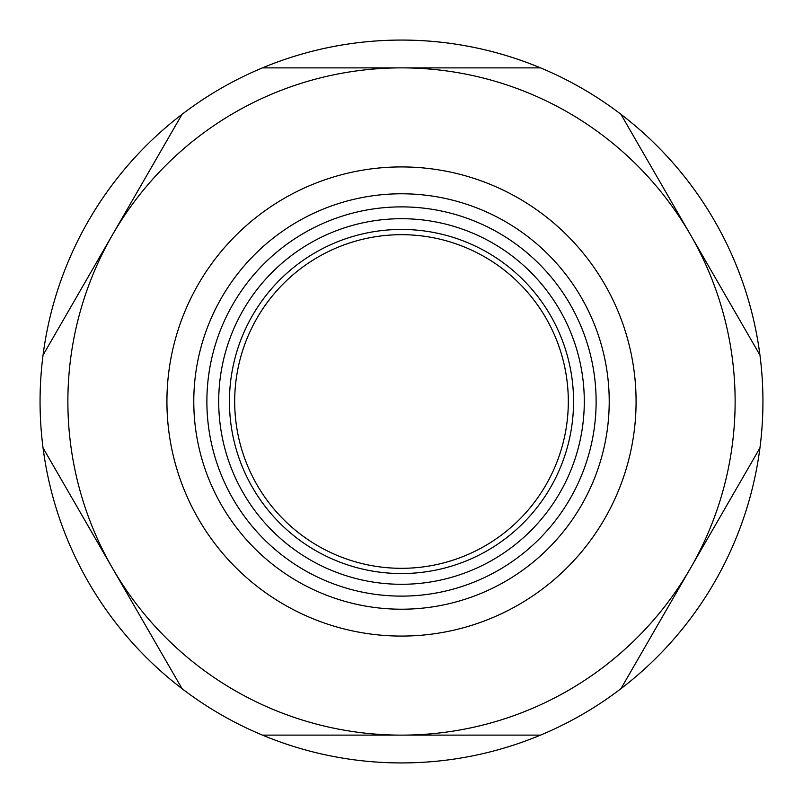 <?xml version="1.0" encoding="UTF-8"?>
<svg xmlns="http://www.w3.org/2000/svg" width="803" height="803" viewBox="0 0 803 803"><rect width="100%" height="100%" fill="white"/><g stroke="black" fill="none" stroke-linecap="round" stroke-linejoin="round"><path stroke-width="1.2" d="M620.93 688.703L690.429 568.313A333.626 333.626 0 0 1 112.571 568.313A333.626 333.626 0 0 1 401.5 67.874A333.626 333.626 0 0 1 690.429 568.313L759.939 447.923A361.43 361.43 0 0 1 701.35 603.294A361.43 361.43 0 0 0 182.07 114.297A361.43 361.43 0 0 0 540.509 735.126A361.43 361.43 0 0 0 701.35 603.294M401.5 206.883A194.617 194.617 0 0 1 596.117 401.5A194.617 194.617 0 0 1 401.5 596.117A194.617 194.617 0 0 1 206.883 401.5A194.617 194.617 0 0 1 401.5 206.883M401.5 234.687A166.813 166.813 0 0 1 568.313 401.5A166.813 166.813 0 0 1 401.5 568.313A166.813 166.813 0 0 1 234.687 401.5A166.813 166.813 0 0 1 401.5 234.687M401.5 67.874L262.491 67.874A361.43 361.43 0 0 1 540.509 67.874L401.5 67.874M57.394 290.947A361.43 361.43 0 0 1 182.07 114.297L43.061 355.077M690.429 234.687L620.93 114.297A361.43 361.43 0 0 1 759.939 355.077L690.429 234.687M43.061 447.923L182.07 688.703M404.551 735.126L398.178 735.126M262.491 735.126L540.509 735.126M401.5 609.216A207.716 207.716 0 0 1 193.784 401.5A207.716 207.716 0 0 1 401.5 193.784A207.716 207.716 0 0 1 609.216 401.5A207.716 207.716 0 0 1 401.5 609.216M401.5 636.076A234.576 234.576 0 0 1 166.924 401.5A234.576 234.576 0 0 1 401.5 166.924A234.576 234.576 0 0 1 636.076 401.5A234.576 234.576 0 0 1 401.5 636.076M401.5 573.553A172.053 172.053 0 0 1 229.447 401.5A172.053 172.053 0 0 1 401.5 229.447A172.053 172.053 0 0 1 573.553 401.5A172.053 172.053 0 0 1 401.5 573.553M401.5 584.293A182.793 182.793 0 0 1 218.707 401.5A182.793 182.793 0 0 1 401.5 218.707A182.793 182.793 0 0 1 584.293 401.5A182.793 182.793 0 0 1 401.5 584.293"/></g></svg>

